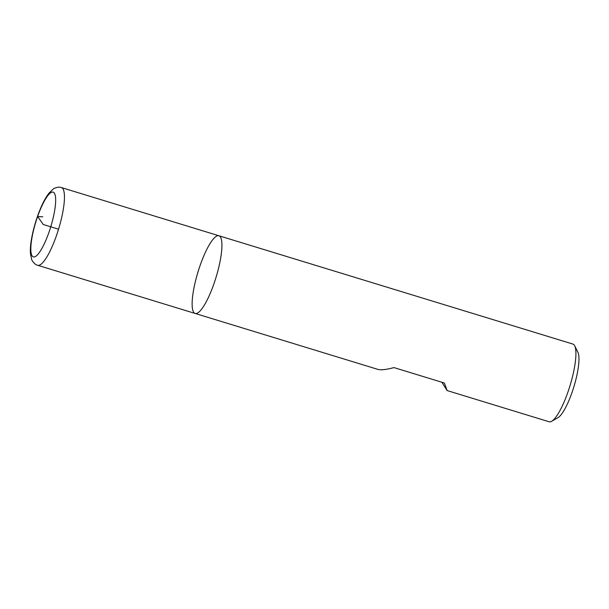 <?xml version="1.0" encoding="UTF-8"?>
<svg xmlns="http://www.w3.org/2000/svg" width="609" height="609" viewBox="0 0 609 609"><rect width="100%" height="100%" fill="white"/><g stroke="black" fill="none" stroke-linecap="round" stroke-linejoin="round"><path stroke-width="0.91" d="M549.128 421.771A40.628 9.417 -73 0 0 551.617 421.306A40.628 9.417 -73 0 0 570.016 385.672A40.628 9.417 -73 0 0 574.706 345.843A40.628 9.417 -73 0 0 572.902 344.07L218.913 235.759A40.628 9.417 -73 0 0 200.27 265.022A40.628 9.417 -73 0 0 195.139 313.46A40.628 9.417 -73 0 0 216.028 277.369A40.628 9.417 -73 0 0 218.913 235.759A40.628 9.417 107 0 1 213.782 284.205A40.628 9.417 107 0 1 195.139 313.46L377.77 369.343C380.891 370.242 386.296 369.655 393.977 367.592L444.372 383.008L447.12 390.559L549.128 421.771M441.875 382.246L447.12 390.559M574.706 345.843L577.918 352.329A35.208 8.161 107 0 1 573.853 386.852A35.208 8.161 107 0 1 557.905 417.728L551.617 421.306M58.563 229.19L43.254 224.508L37.629 216.515L42.797 216.842M37.667 265.28C34.538 264.808 31.417 259.746 31.615 259.274L30.45 253.519C29.681 245.153 32.749 228.809 38.809 212.716C41.991 204.365 45.363 197.872 48.933 193.22L53.135 189.125C53.234 188.615 58.677 186.24 61.44 187.58A40.628 9.417 107 0 1 56.31 236.026A40.628 9.417 107 0 1 37.667 265.28L195.139 313.46M48.887 232.501A33.853 7.848 -73 0 0 50.037 193.266A33.853 7.848 -73 0 0 30.846 247.749A33.853 7.848 -73 0 0 48.887 232.501M61.44 187.58L218.913 235.759"/></g></svg>
